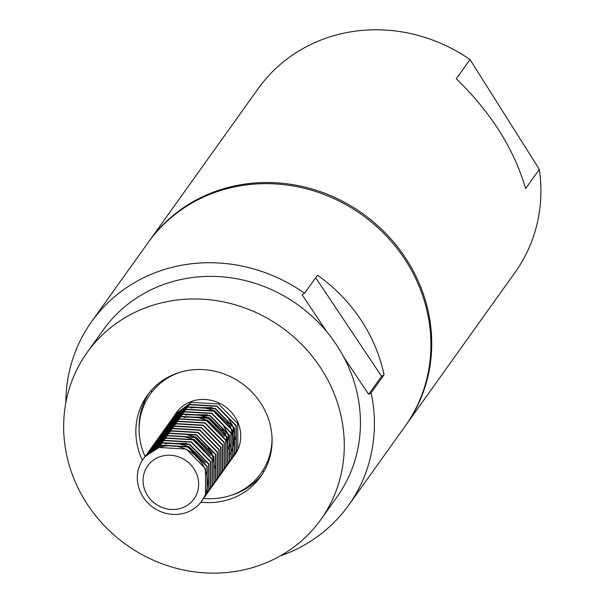 <?xml version="1.0" encoding="UTF-8"?>
<svg xmlns="http://www.w3.org/2000/svg" width="603" height="603" viewBox="0 0 603 603"><rect width="100%" height="100%" fill="white"/><g stroke="black" fill="none" stroke-linecap="round" stroke-linejoin="round"><path stroke-width="0.9" d="M253.848 481.556A157.926 146.883 -144.4 0 0 255.22 481.835M280.207 555.958A157.926 146.883 -144.4 0 0 348.602 505.284L405.126 426.208A157.926 146.883 -144.4 0 0 404.1 258.174A157.926 146.883 -144.4 0 0 148.165 242.534L91.641 321.61A157.926 146.883 -144.4 0 0 65.84 402.729M384.058 374.81L371.154 392.855L368.667 394.339L381.571 376.295L384.058 374.81A157.926 146.883 -144.4 0 0 360.481 319.206A157.926 146.883 -144.4 0 0 317.464 275.217L304.568 293.262L302.08 294.746L326.879 331.838A143.642 133.595 -144.4 0 0 103.264 329.924L87.118 352.514A143.642 133.595 -144.4 0 0 88.046 505.352A143.642 133.595 -144.4 0 0 320.826 519.575A143.642 133.595 -144.4 0 0 319.899 366.737A143.642 133.595 -144.4 0 0 87.118 352.514M348.602 505.284A157.926 146.883 -144.4 0 0 371.154 392.855M320.826 519.575L336.979 496.978A143.642 133.595 -144.4 0 0 343.876 357.255L343.853 357.285A143.642 133.595 -144.4 0 0 336.029 344.177A143.642 133.595 -144.4 0 0 326.856 331.869L326.879 331.838M200.92 502.171A69.744 64.868 -144.4 0 0 260.707 476.596A69.744 64.868 -144.4 0 0 260.255 402.397A69.744 64.868 -144.4 0 0 147.238 395.485A69.744 64.868 -144.4 0 0 142.391 460.33M148.903 393.262A69.744 64.868 -144.4 0 0 139.12 429.434M368.667 394.339L343.876 357.255M231.22 495.267A69.744 64.868 -144.4 0 0 262.275 474.305M304.568 293.262A157.926 146.883 -144.4 0 0 91.641 321.61M315.671 277.734L381.571 376.295M144.057 402.374A157.926 146.883 -144.4 0 0 144.765 403.58M262.471 471.101A145.338 135.178 -144.4 0 0 264.061 471.358M151.112 390.616A145.338 135.178 -144.4 0 0 151.866 392.04M174.561 415.316L175.285 414.261L191.43 402.352L218.565 403.972L237.725 423.577L237.816 449.506L233.956 455.966M234.801 454.828A36.007 33.489 -144.4 0 0 234.876 454.722A36.007 33.489 -144.4 0 0 232.803 413.892A36.007 33.489 -144.4 0 0 192.274 401.161A36.007 33.489 -144.4 0 0 176.295 412.844L175.285 414.261M201.771 501.04L205.555 494.633L205.465 468.704L186.304 449.107L159.169 447.479A36.007 33.489 35.6 0 1 205.035 469.307A36.007 33.489 35.6 0 1 201.771 501.04A36.007 33.489 35.6 0 1 185.792 512.723A36.007 33.489 35.6 0 1 139.926 490.895A36.007 33.489 35.6 0 1 143.19 459.162A36.007 33.489 35.6 0 1 159.169 447.479L145.82 455.793L160.662 445.391L187.797 447.011L206.957 466.616L207.048 492.545L203.188 499.005M143.19 459.162L144.735 456.999L160.88 445.089L188.015 446.71L207.176 466.315L207.266 492.244L204.063 497.829M145.504 455.966L146.235 454.911L162.373 443.001L189.508 444.622L208.668 464.227L208.759 490.156L204.899 496.616M146.341 454.76L162.584 442.7L189.719 444.321L208.887 463.926L208.977 489.855L204.997 496.465M147.215 453.577L147.939 452.514L164.084 440.605L191.219 442.225L210.379 461.83L210.47 487.759L206.61 494.226M148.044 452.371L164.295 440.311L191.43 441.931L210.59 461.536L210.681 487.465L206.708 494.076M148.926 451.187L149.65 450.124L165.795 438.215L192.922 439.836L212.09 459.441L212.181 485.37L208.314 491.837M149.755 449.974L166.006 437.914L193.141 439.542L212.301 459.147L212.392 485.068L208.419 491.679M150.629 448.798L151.361 447.735L167.498 435.826L194.633 437.446L213.794 457.051L213.892 482.98L210.025 489.448M151.466 447.584L167.717 435.524L194.852 437.145L214.012 456.75L214.103 482.679L210.123 489.289M152.34 446.408L153.072 445.346L169.209 433.436L196.344 435.057L215.505 454.662L215.595 480.591L211.736 487.051M153.177 445.195L169.42 433.135L196.555 434.755L215.723 454.361L215.814 480.29L212.61 485.875M154.051 444.012L154.775 442.949L170.92 431.039L198.055 432.668L217.216 452.265L217.306 478.194L213.447 484.661M154.888 442.806L171.131 430.746L198.266 432.366L217.427 451.971L217.517 477.9L213.545 484.51M155.762 441.622L156.486 440.559L172.631 428.65L199.766 430.271L218.927 449.876L219.017 475.805L215.15 482.272M156.592 440.409L172.842 428.349L199.977 429.977L219.138 449.582L219.228 475.503L215.256 482.114M157.466 439.233L158.197 438.17L174.335 426.261L201.47 427.881L220.638 447.486L220.728 473.415L216.017 480.855M158.303 438.019L174.553 425.959L201.688 427.58L220.849 447.185L220.939 473.114L216.959 479.724M159.177 436.843L159.908 435.781L176.046 423.871L203.181 425.492L222.341 445.097L222.432 471.026L218.572 477.486M160.014 435.63L176.264 423.57L203.392 425.19L222.56 444.795L222.65 470.724L218.67 477.335M160.888 434.446L161.612 433.391L177.757 421.474L204.892 423.102L224.052 442.708L224.143 468.629L220.283 475.096M161.725 433.24L177.968 421.18L205.103 422.801L224.263 442.406L224.354 468.335L220.381 474.945M162.599 432.057L163.323 430.994L179.468 419.085L206.603 420.706L225.763 440.311L225.854 466.24L221.987 472.707M163.428 430.851L179.679 418.791L206.814 420.412L225.974 440.017L226.065 465.946L222.092 472.548M164.302 429.668L165.034 428.605L181.171 416.696L208.306 418.316L227.474 437.921L227.565 463.85L223.698 470.317M165.139 428.454L181.39 416.394L208.525 418.015L227.685 437.62L227.776 463.549L223.796 470.159M166.013 427.278L166.745 426.215L182.882 414.306L210.017 415.927L229.178 435.532L229.268 461.461L224.565 468.9M166.85 426.065L183.101 414.005L210.228 415.625L229.396 435.23L229.487 461.159L225.507 467.77M167.724 424.881L168.448 423.826L184.593 411.909L211.728 413.537L230.889 433.142L230.979 459.064L226.276 466.511M168.561 423.675L184.804 411.615L211.939 413.236L231.1 432.841L231.19 458.77L227.218 465.38M169.435 422.492L170.159 421.429L186.304 409.52L213.439 411.14L232.6 430.746L232.69 456.675L228.823 463.142M170.265 421.286L186.515 409.226L213.65 410.847L232.811 430.452L232.901 456.381L228.929 462.983M171.139 420.103L171.87 419.04L188.015 407.131L215.143 408.751L234.311 428.356L234.401 454.285L230.534 460.752M171.976 418.889L188.226 406.829L215.361 408.457L234.522 428.055L234.612 453.984L230.632 460.594M172.85 417.713L173.581 416.65L189.719 404.741L216.854 406.362L236.014 425.967L236.105 451.896L232.245 458.355M173.687 416.5L189.937 404.44L217.065 406.06L236.233 425.665L236.323 451.594L233.12 457.18M206.49 494.37L205.676 495.365M208.201 491.98L207.379 492.975M209.912 489.591L209.09 490.586M210.01 489.432L209.181 490.42M213.326 484.804L212.512 485.799M215.037 482.415L214.216 483.41M214.095 483.546L213.228 484.503M215.135 482.257L214.314 483.252M216.748 480.026L215.927 481.021M218.459 477.636L217.638 478.624M218.557 477.478L217.728 478.465M221.874 472.85L221.052 473.845M220.932 473.981L220.065 474.938M221.972 472.692L221.15 473.687M223.585 470.461L222.763 471.456M222.643 471.591L221.768 472.548M223.683 470.302L222.854 471.29M222.733 471.433L221.859 472.383M225.296 468.071L224.474 469.059M224.354 469.202L223.479 470.159M223.351 470.295L222.432 471.214M224.444 469.044L223.57 469.993M227.007 465.674L226.185 466.669M226.065 466.812L225.19 467.77M225.062 467.898L224.135 468.817M226.155 466.647L225.273 467.604M228.71 463.285L227.889 464.28M227.768 464.416L226.901 465.373M226.773 465.508L225.846 466.428M228.808 463.134L227.987 464.122M227.866 464.257L226.984 465.207M226.856 465.343L225.921 466.262M230.519 460.737L229.698 461.732M232.132 458.506L231.311 459.494M231.19 459.637L230.316 460.594M196.586 473.83A28.447 26.457 -144.4 0 0 160.345 456.592A28.447 26.457 -144.4 0 0 145.142 490.887A28.447 26.457 -144.4 0 0 181.382 508.133A28.447 26.457 -144.4 0 0 196.586 473.83M165.237 443.921L166.428 443.484L186.681 443.454M208.442 448.142L212.339 454.911L214.713 467.913M184.043 417.615L185.234 417.178L205.487 417.148M222.115 429.012L226.012 435.781L228.386 448.783M185.747 415.226L186.945 414.789L207.198 414.758M223.826 426.623L227.723 433.391L230.097 446.393M227.241 421.844L231.137 428.612L233.519 441.615M190.88 408.05L192.071 407.62L212.324 407.583M228.952 419.447L232.848 426.215L235.23 439.218M178.955 443.838L189.048 446.672L205.367 462.629M184.081 436.662L194.174 439.497L210.492 455.453M185.792 434.273L195.885 437.107L212.203 453.064M197.754 417.532L207.847 420.366L224.165 436.323M199.465 415.143L209.558 417.977L225.876 433.934M204.59 407.967L214.683 410.801L231.009 426.758M232.502 430.527L233.723 443.484M233.557 444.532L232.095 449.778M231.869 450.328L230.308 453.471M230.082 453.84L228.959 455.559M179.958 372.3A68.041 63.285 -144.4 0 0 145.074 456.539M203.648 498.402A68.041 63.285 -144.4 0 0 230.745 495.425A68.041 63.285 -144.4 0 0 272.059 438.14M160.662 445.391L161.009 446.913M405.533 425.643A157.926 146.883 -144.4 0 0 405.94 425.077A157.926 146.883 -144.4 0 0 387.397 235.11A157.926 146.883 -144.4 0 0 194.045 201.168A157.926 146.883 -144.4 0 0 148.979 241.404A157.926 146.883 -144.4 0 0 148.572 241.969M405.94 425.077L515.113 272.345A157.926 146.883 -144.4 0 0 539.346 169.368L470.016 59.576A157.926 146.883 -144.4 0 0 303.219 48.436A157.926 146.883 -144.4 0 0 258.152 88.671L148.979 241.404M539.346 169.368L525.62 188.573C514.02 148.933 490.91 112.339 456.283 78.782L470.016 59.576"/></g></svg>
